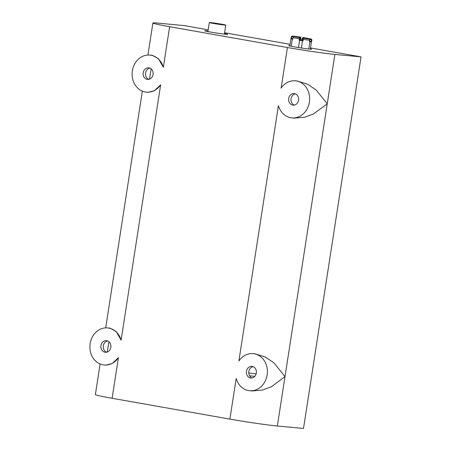 <?xml version="1.0" encoding="UTF-8"?>
<svg xmlns="http://www.w3.org/2000/svg" width="451" height="451" viewBox="0 0 451 451"><rect width="100%" height="100%" fill="white"/><g stroke="black" fill="none" stroke-linecap="round" stroke-linejoin="round"><path stroke-width="0.68" d="M289.875 45.607A11.664 0.417 8.8 0 0 288.617 45.607A11.664 0.417 8.8 0 0 297.029 47.316A11.664 0.417 8.8 0 0 310.023 49.136A11.664 0.417 8.8 0 0 311.669 49.176A11.664 0.417 8.8 0 0 310.474 48.798M208.007 30.984A11.664 0.417 8.8 0 0 206.321 30.803A11.664 0.417 8.8 0 0 204.669 30.764A11.664 0.417 8.8 0 0 213.081 32.478A11.664 0.417 8.8 0 0 226.075 34.293A11.664 0.417 8.8 0 0 227.721 34.332A11.664 0.417 8.8 0 0 224.474 33.532M108.916 341.711L107.293 351.87M151.158 68.873L149.529 79.032M249.668 390.718L252.115 390.949L262.313 390.087L271.395 386.738L284.998 376.636L273.966 362.869L265.374 357.034L254.866 353.804L253.129 353.646A18.621 15.994 95.3 0 1 267.161 374.967A18.621 15.994 95.3 0 1 249.668 390.718A18.621 15.994 95.3 0 1 236.177 378.485L229.892 419.109A34.992 1.257 -171.2 0 0 277.354 426.009L303.506 428.45L361.031 56.865L334.879 54.424L327.234 103.798L316.202 90.037L307.61 84.196L297.102 80.971L295.366 80.808A18.621 15.994 95.3 0 1 309.403 102.135A18.621 15.994 95.3 0 1 291.904 117.886A18.621 15.994 95.3 0 1 278.419 105.647L238.889 360.975A18.621 15.994 95.3 0 1 253.129 353.646M291.904 117.886L294.351 118.111L304.549 117.254L313.631 113.9L327.234 103.798L277.354 426.009M298.573 100.218A5.835 5.012 95.3 0 1 293.094 105.151A5.835 5.012 95.3 0 1 288.696 98.47A5.835 5.012 95.3 0 1 294.176 93.537A5.835 5.012 95.3 0 1 298.573 100.218M294.3 105.094A5.835 5.012 95.3 0 1 291.075 98.696A5.835 5.012 95.3 0 1 295.349 93.819M153.069 74.494A5.835 5.012 95.3 0 1 147.59 79.427A5.835 5.012 95.3 0 1 143.192 72.746A5.835 5.012 95.3 0 1 148.678 67.813A5.835 5.012 95.3 0 1 153.069 74.494M148.796 79.37A5.835 5.012 95.3 0 1 145.572 72.972A5.835 5.012 95.3 0 1 149.85 68.095M110.833 347.332A5.835 5.012 95.3 0 1 105.354 352.265A5.835 5.012 95.3 0 1 100.956 345.584A5.835 5.012 95.3 0 1 106.436 340.652A5.835 5.012 95.3 0 1 110.833 347.332M106.56 352.208A5.835 5.012 95.3 0 1 103.335 345.81A5.835 5.012 95.3 0 1 107.609 340.928M256.337 373.056A5.835 5.012 95.3 0 1 250.857 377.989A5.835 5.012 95.3 0 1 246.46 371.308A5.835 5.012 95.3 0 1 251.94 366.375A5.835 5.012 95.3 0 1 256.337 373.056M252.058 377.932A5.835 5.012 95.3 0 1 248.839 371.534A5.835 5.012 95.3 0 1 253.112 366.652M146.4 92.162L148.142 92.32L154.422 90.702L160.641 84.827A18.621 15.994 95.3 0 1 146.4 92.162A18.621 15.994 95.3 0 1 132.205 72.137A18.621 15.994 95.3 0 1 149.862 55.084A18.621 15.994 95.3 0 1 163.352 67.317L158.419 58.675L152.308 55.31L149.862 55.084M121.116 340.155L116.183 331.513L110.072 328.148L107.626 327.922A18.621 15.994 95.3 0 1 121.116 340.155L160.641 84.827M208.182 29.839L183.997 25.566L157.844 23.125A34.992 1.257 8.8 0 0 152.895 23.007A34.992 1.257 8.8 0 0 169.638 26.699L287.417 47.518A34.992 1.257 8.8 0 0 334.879 54.424M104.164 364.994L105.9 365.158L112.186 363.534L118.404 357.666A18.621 15.994 95.3 0 1 104.164 364.994A18.621 15.994 95.3 0 1 89.969 344.97A18.621 15.994 95.3 0 1 107.626 327.922M118.404 357.666L112.119 398.284A34.992 1.257 -171.2 0 1 95.37 394.597L100.105 363.98M224.598 32.743L290.072 44.316M310.604 47.947L361.031 56.865M112.119 398.284L229.892 419.109M287.417 47.518L281.125 88.142A18.621 15.994 95.3 0 1 295.366 80.808M225.771 34.265A11.112 0.4 8.8 0 0 224.406 33.983M207.939 31.435A11.112 0.4 8.8 0 0 206.721 31.305A11.112 0.4 8.8 0 0 206.552 31.288M224.604 25.07A8.332 0.299 8.8 0 0 225.782 25.098A8.332 0.299 8.8 0 0 219.772 23.875A8.332 0.299 8.8 0 0 210.493 22.578A8.332 0.299 8.8 0 0 209.315 22.55A8.332 0.299 8.8 0 0 215.319 23.773A8.332 0.299 8.8 0 0 224.604 25.07M211.434 22.742L215.617 23.779L224.683 24.929L211.434 22.742M292.913 38.651L291.453 38.476M292.913 38.668L291.442 38.544L291.673 37.078A0.739 0.739 28.1 0 1 291.696 36.976M309.155 39.028A1.111 0.541 97.6 0 1 309.177 39.028L309.285 39.051A1.111 0.541 -82.4 0 1 309.645 40.269L309.42 41.729L311.427 41.937L311.072 41.858L311.297 40.398A0.739 0.739 -151.9 0 0 310.677 39.553L310.497 39.525A0.739 0.739 -151.9 0 0 309.668 40.049M309.425 41.712L311.072 41.858M302.345 40.765L299.109 40.263L303.016 40.872L303.066 39.367A0.739 0.361 -82.4 0 0 302.824 38.561L302.734 38.538A0.739 0.361 -82.4 0 0 302.722 38.538A0.739 0.361 -82.4 0 0 302.271 39.192L302.345 40.765L302.841 40.832M292.355 39.068L290.934 38.758L292.355 39.068L291.233 46.284M302.131 39.936L300.377 39.671M302.131 39.919L300.383 39.654M293.392 36.875A1.111 1.111 -151.9 0 0 292.62 36.373L292.44 36.345A1.111 1.111 28.1 0 0 291.171 37.275L290.946 38.735M300.011 40.404L300.563 38.916A1.111 0.569 100 0 0 300.191 37.766A1.111 0.569 100 0 0 300.163 37.766L300.073 37.754A1.111 0.569 -80 0 0 299.334 38.803L299.109 40.263M299.334 38.803L293.065 37.692L292.84 39.152M309.645 40.269L303.241 39.406L303.016 40.872M309.589 39.389A1.111 1.111 28.1 0 1 310.683 38.91L310.869 38.938A1.111 1.111 -151.9 0 1 311.799 40.207L311.573 41.639M311.799 40.207L311.438 41.92M309.916 39.677A1.111 0.569 100 0 1 309.905 39.789L309.679 41.25L311.122 41.52M299.295 40.28L299.526 38.82A0.739 0.378 -80 0 1 300.016 38.121L300.107 38.132A0.739 0.378 -80 0 1 300.124 38.132A0.739 0.378 -80 0 1 300.372 38.899L299.537 38.752M291.312 38.792L291.538 37.332A0.739 0.739 28.1 0 1 292.383 36.711L292.564 36.74A0.739 0.739 28.1 0 1 293.167 37.286M311.117 41.548L309.679 41.25M309.888 39.09A1.111 0.569 100 0 0 309.533 38.639A1.111 0.569 100 0 0 309.51 38.639L309.414 38.628A1.111 0.569 -80 0 0 308.912 38.995M303.281 37.534A1.111 0.569 100 0 0 303.258 37.529A1.111 0.569 100 0 0 303.235 37.529L309.414 38.628M309.69 39.26A0.739 0.378 100 0 0 309.465 39.006A0.739 0.378 100 0 0 309.454 39L309.358 38.995A0.739 0.378 100 0 0 309.206 39.034M302.463 38.296A1.111 0.569 -80 0 1 303.14 37.518M293.511 36.61A1.111 0.541 97.6 0 1 294.001 36.227L300.405 37.089A1.111 0.541 97.6 0 1 300.405 37.089A1.111 0.541 97.6 0 1 300.428 37.089L300.513 37.112A1.111 0.541 -82.4 0 1 300.879 38.324L300.101 40.421M294.001 36.227A1.111 0.541 97.6 0 1 294.024 36.232L300.513 37.112M293.065 37.692A1.111 0.569 -80 0 1 293.798 36.649A0.739 0.361 97.6 0 1 293.951 36.593A0.739 0.361 97.6 0 1 293.967 36.599L294.052 36.616A0.739 0.361 97.6 0 1 294.182 36.706M294.464 36.757A1.111 0.541 -82.4 0 0 294.108 36.249M291.29 36.92L291.425 36.672A1.111 1.111 28.1 0 1 292.575 36.097L292.755 36.125A1.111 1.111 -151.9 0 1 293.573 36.711M299.83 40.376L300.563 38.916M293.939 36.666A1.111 0.569 100 0 0 293.917 36.661A1.111 0.569 100 0 0 293.894 36.655L300.073 37.754M303.241 39.406A1.111 0.541 -82.4 0 0 302.88 38.194L302.796 38.172A1.111 0.541 97.6 0 0 302.773 38.172A1.111 0.541 97.6 0 0 302.091 39.152L302.17 40.742M302.773 38.172L309.177 39.028A1.111 0.541 97.6 0 1 309.2 39.034L302.796 38.172M302.091 39.152L303.078 39.299M311.664 40.455A1.111 1.111 -151.9 0 0 310.733 39.186L310.553 39.158A1.111 1.111 28.1 0 0 309.612 39.457M309.809 39.789A0.739 0.739 -151.9 0 0 309.786 39.891L309.668 40.111M309.493 41.723L309.786 39.891M169.638 26.699L163.352 67.317M292.778 38.645L292.705 39.113M290.934 38.758L289.818 45.979L290.934 38.758M299.594 40.348L298.477 47.552M302.52 40.804L301.409 48.009M309.916 41.796L308.8 49.007M311.427 41.937L310.311 49.159M291.453 38.527L291.402 38.854M309.972 41.317L309.905 41.78M303.235 37.529L309.51 38.639M294.024 36.232L300.428 37.089M300.558 38.284L300.879 38.324M300.163 37.766L293.894 36.655M309.285 39.051L302.88 38.194M105.697 327.877L142.347 91.147M147.934 55.039L152.895 23.007M254.595 376.568L253.242 376.196M249.578 375.728L254.77 376.388M248.772 372.977L256.145 373.913M225.782 25.098L224.384 34.113M209.315 22.55L207.917 31.564M303.258 37.529L309.533 38.639M300.191 37.766L293.917 36.661"/></g></svg>
